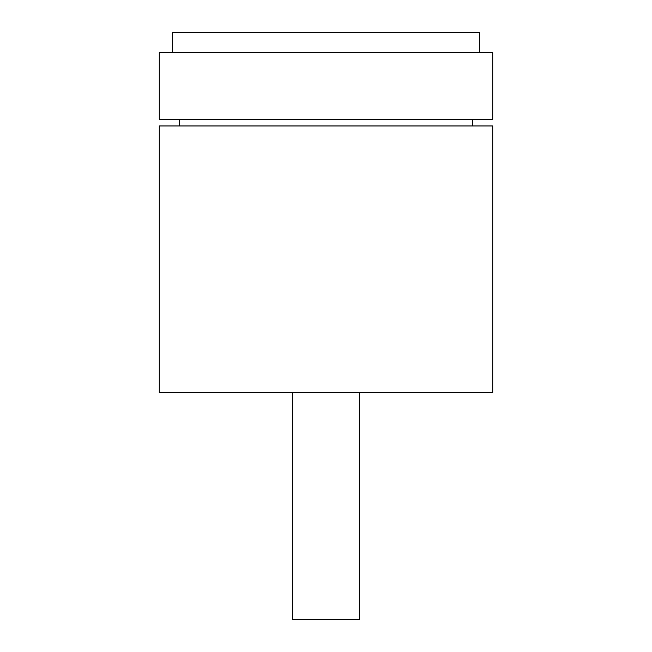 <?xml version="1.0" encoding="UTF-8"?>
<svg xmlns="http://www.w3.org/2000/svg" width="652" height="652" viewBox="0 0 652 652"><rect width="100%" height="100%" fill="white"/><g stroke="black" fill="none" stroke-linecap="round" stroke-linejoin="round"><path stroke-width="0.98" d="M292.658 392.683L292.658 619.4L359.342 619.4L359.342 392.683M159.292 392.683L492.708 392.683L492.708 125.958L159.292 125.958L159.292 392.683M472.7 125.958L472.7 119.283M179.3 125.958L179.3 119.283M159.292 119.283L492.708 119.283L492.708 52.608L159.292 52.608L159.292 119.283M479.367 52.608L479.367 32.6L172.633 32.6L172.633 52.608"/></g></svg>
